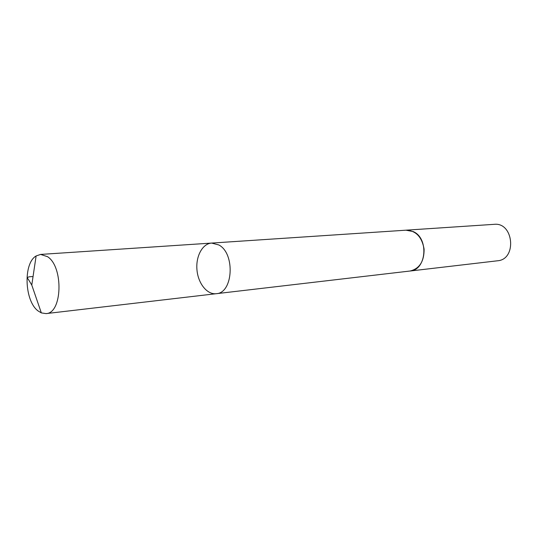 <?xml version="1.0" encoding="UTF-8"?>
<svg xmlns="http://www.w3.org/2000/svg" width="538" height="538" viewBox="0 0 538 538"><rect width="100%" height="100%" fill="white"/><g stroke="black" fill="none" stroke-linecap="round" stroke-linejoin="round"><path stroke-width="0.81" d="M405.955 230.19L413.278 231.596C429.163 238.307 426.432 270.237 410.057 271.017L216.256 293.694C233.156 293.17 235.395 253.499 218.831 244.951L211.616 243.075C202.449 243.62 195.65 256.37 196.969 269.941C198.132 283.519 207.137 294.824 216.256 293.694C233.156 293.17 235.395 253.499 218.831 244.951L211.616 243.075L40.612 254.42L47.579 256.707C63.726 266.956 62.294 313.452 46.033 313.607L41.332 312.901L38.057 310.917C24.486 301.072 23.087 263.284 36.113 255.967L40.612 254.42M211.616 243.075L406.311 230.163C416.022 230.721 421.953 237.043 424.099 249.134C424.186 261.407 419.505 268.704 410.057 271.024L409.7 271.058M406.311 230.156L494.166 224.333C513.716 222.019 517.153 259.511 497.502 260.789L410.057 271.024M41.332 312.901L31.782 285.073L28.83 280.17C28.03 278.597 24.701 276.633 33.047 276.586M216.256 293.694L46.033 313.607M31.782 285.073L36.113 255.967"/></g></svg>
